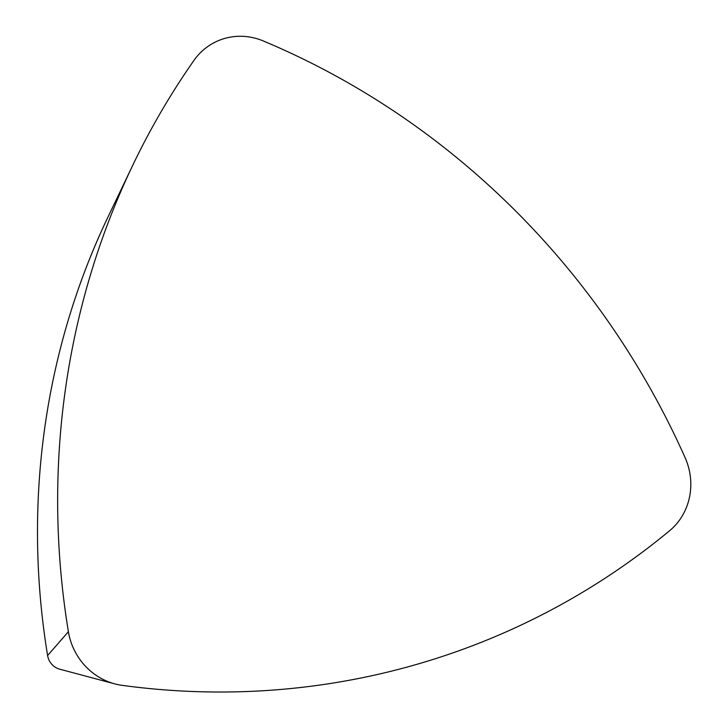 <?xml version="1.0" encoding="UTF-8"?>
<svg xmlns="http://www.w3.org/2000/svg" width="728" height="728" viewBox="0 0 728 728"><rect width="100%" height="100%" fill="white"/><g stroke="black" fill="none" stroke-linecap="round" stroke-linejoin="round"><path stroke-width="1.09" d="M68.396 631.713A782.673 740.03 -114.7 0 1 132.714 165.356A782.673 740.03 -114.7 0 1 193.921 60.47A62.617 59.205 -114.7 0 1 263.181 40.923A782.673 740.03 -114.7 0 1 685.103 457.648A62.617 59.205 -114.7 0 1 669.496 530.83A782.673 740.03 -114.7 0 1 122.04 685.339A62.617 59.205 -114.7 0 1 114.769 683.874A62.617 59.205 -114.7 0 1 68.396 631.713L47.602 655.546A736.427 696.305 -114.7 0 1 108.117 216.744L132.714 165.356M114.769 683.874L59.723 669.187A16.362 15.47 -114.7 0 1 47.602 655.546"/></g></svg>
